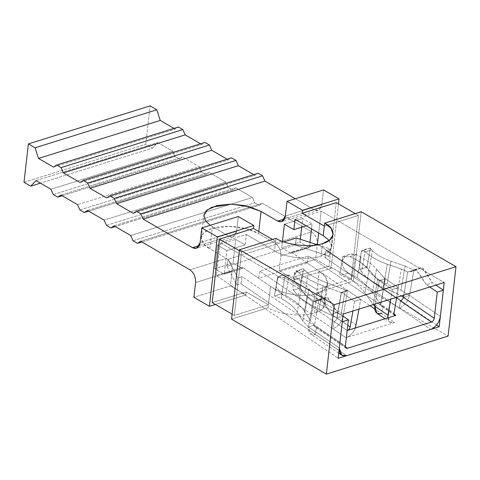 <?xml version="1.0" encoding="UTF-8"?>
<svg xmlns="http://www.w3.org/2000/svg" width="480" height="480" viewBox="0 0 480 480"><rect width="100%" height="100%" fill="white"/><g stroke="black" fill="none" stroke-linecap="round" stroke-linejoin="round"><path stroke-width="0.36" stroke-dasharray="2.4 1.8" d="M329.226 240.396L331.776 247.044L328.434 252.456L321.048 256.14L322.482 243.588L321.048 256.14L330.918 249.618L331.692 245.046L329.226 240.396M316.77 292.542L323.232 297.822L325.296 303.888L321.96 309.3L314.574 312.984L316.776 293.658L324.18 289.83L327.564 283.962L325.578 277.194L319.206 271.152L316.77 292.542L353.292 281.136L448.092 336.096L353.292 281.136L316.77 292.542L319.206 271.152L291.264 252.144L291.132 253.278L281.718 247.824L282.456 241.38L281.718 247.824L299.982 242.118L300.306 239.262L299.982 242.118L281.718 247.824L291.132 253.278L291.264 252.144L319.206 271.152C331.14 278.184 329.802 290.562 316.776 293.658C305.706 298.086 280.266 294.072 270.51 286.356L268.41 304.788L246.264 291.948L245.928 294.9L230.418 285.912L232.104 271.146C232.29 265.56 230.412 261.324 226.464 258.438L209.856 248.808L212.376 226.656L228.99 236.292C233.064 238.05 235.614 236.382 236.646 231.282L238.326 216.516L236.646 231.282L200.124 242.688L236.646 231.282L232.956 236.904L228.99 236.292L210.222 225.294L212.376 226.656L209.856 248.808L226.464 258.438L189.948 269.838L226.464 258.438C230.412 261.324 232.29 265.56 232.104 271.146L230.418 285.912L193.902 297.318L230.418 285.912L245.928 294.9L246.264 291.948L268.41 304.788L234.33 315.432L232.122 314.16L234.33 315.432L268.41 304.788L268.074 307.746C277.944 314.436 303.516 317.316 314.574 312.984C327.612 309.798 328.818 298.554 316.77 292.542M224.31 273.054L226.872 250.56L245.136 244.86L246.312 234.528L220.14 242.7L216.396 275.52L224.31 273.054L216.396 275.52L338.136 358.326L216.396 275.52L220.14 242.7L246.312 234.528L245.136 244.86L235.722 239.406L233.028 263.028L242.442 268.488L242.574 267.348L270.51 286.356L242.574 267.348L224.31 273.054L242.574 267.348L242.442 268.488L233.028 263.028L214.77 268.728L224.184 274.188L242.442 268.488L224.184 274.188L224.31 273.054L224.184 274.188L214.77 268.728L233.028 263.028L235.722 239.406L245.136 244.86L226.872 250.56L217.458 245.106L235.722 239.406L217.458 245.106L214.77 268.728L217.458 245.106L226.872 250.56L224.31 273.054M306.18 225.798L312.084 223.956L311.526 228.9L312.084 223.956L306.18 225.798M309.984 242.406L309.522 246.444L316.092 244.392L291.264 252.144L309.522 246.444L309.396 247.578L291.132 253.278L309.396 247.578L299.982 242.118L309.396 247.578L309.984 242.406M318.684 233.046L321.174 211.146L295.002 219.318L321.174 211.146L444.222 282.48L321.174 211.146L318.684 233.046M272.454 239.448L275.646 241.302L274.554 250.896L246.312 234.528L274.554 250.896C284.424 257.592 309.996 260.472 321.048 256.14C309.996 260.472 284.424 257.592 274.554 250.896L275.646 241.302L241.56 251.946L234.33 315.432L241.56 251.946L275.646 241.302L272.454 239.448M258.786 231.528L258.546 233.598L275.16 243.234C279.102 246.12 280.98 250.356 280.794 255.942L279.114 270.708L294.618 279.696L294.954 276.744L317.106 289.584L294.954 276.744L329.04 266.1L351.192 278.94L317.106 289.584L351.192 278.94L358.422 215.454L324.342 226.098L358.422 215.454L355.23 213.6L358.422 215.454L351.192 278.94L329.04 266.1L294.954 276.744L294.618 279.696L331.14 268.296L338.478 203.886L331.14 268.296L294.618 279.696L279.114 270.708L280.794 255.942L317.316 244.542L315.636 259.302L279.114 270.708L315.636 259.302L331.14 268.296L315.636 259.302L317.316 244.542C317.502 238.95 315.624 234.714 311.682 231.828L275.16 243.234L258.546 233.598C253.044 229.542 230.37 222.912 212.052 228.36C194.334 234.162 202.398 245.352 209.856 248.808L203.85 244.074L201.324 237.456L203.502 233.118L209.322 229.35L228.732 226.29L247.326 229.002L258.546 233.598L258.786 231.528M323.538 189.912L321.858 204.672L285.336 216.078L321.858 204.672L323.538 189.912M195.582 282.552L232.104 271.146L195.582 282.552M231.558 319.146L268.074 307.746L231.558 319.146M343.182 314.034L220.14 242.7L343.182 314.034M436.626 325.044L400.92 300.756L436.626 325.044M396.648 297.852L318.39 244.62L396.648 297.852M212.178 302.592L246.264 291.948L212.178 302.592M275.982 238.35L275.646 241.302L275.982 238.35M361.194 211.74L353.292 281.136L361.194 211.74M215.37 304.446L245.928 294.9L215.37 304.446M336.276 202.614L329.04 266.1L336.276 202.614M239.358 250.668L241.56 251.946L239.358 250.668M140.658 241.266L262.386 203.25L311.682 231.828L262.386 203.25L259.2 205.338L254.772 202.77L252.42 197.472L235.806 187.842L232.62 189.93L228.186 187.362L225.84 182.064L209.226 172.434L206.04 174.522L201.606 171.954L199.26 166.656L182.646 157.026L179.46 159.108L175.026 156.54L172.68 151.242L157.728 142.578L152.442 148.17L145.734 144.282L150.108 105.894L145.734 144.282L152.442 148.17L40.416 183.15L152.442 148.17L157.728 142.578L172.68 151.242L50.946 189.258L172.68 151.242L175.026 156.54L179.46 159.108L62.136 195.744L179.46 159.108L182.646 157.026L199.26 166.656L77.526 204.666L199.26 166.656L201.606 171.954L206.04 174.522L88.716 211.152L206.04 174.522L209.226 172.434L225.84 182.064L104.106 220.074L225.84 182.064L228.186 187.362L232.62 189.93L115.296 226.566L232.62 189.93L235.806 187.842L252.42 197.472L130.686 235.488L252.42 197.472L254.772 202.77L259.2 205.338L141.876 241.974L259.2 205.338L262.386 203.25L140.658 241.266M284.562 218.934L314.202 209.682L295.308 198.726L314.202 209.682C318.276 211.44 320.826 209.772 321.858 204.672L318.168 210.294L314.202 209.682L284.562 218.934M199.35 245.544L228.99 236.292L199.35 245.544M173.982 128.388L175.2 129.096L178.392 127.014L175.2 129.096L173.982 128.388M200.562 143.796L201.786 144.51L204.972 142.422L201.786 144.51L200.562 143.796M227.142 159.21L228.366 159.918L231.552 157.83L228.366 159.918L227.142 159.21M253.722 174.618L254.946 175.326L258.132 173.238L254.946 175.326L253.722 174.618M24 182.292L145.734 144.282L24 182.292M133.038 240.78L254.772 202.77L133.038 240.78M114.078 225.852L235.806 187.842L114.078 225.852M106.458 225.372L228.186 187.362L106.458 225.372M87.492 210.444L209.226 172.434L87.492 210.444M79.878 209.964L201.606 171.954L79.878 209.964M60.912 195.036L182.646 157.026L60.912 195.036M53.292 194.556L175.026 156.54L53.292 194.556M35.994 180.588L157.728 142.578L35.994 180.588M133.212 213.336L254.946 175.326L133.212 213.336M106.632 197.928L228.366 159.918L106.632 197.928M80.052 182.52L201.786 144.51L80.052 182.52M53.472 167.112L175.2 129.096L53.472 167.112M316.776 293.658L314.574 312.984C303.516 317.316 277.944 314.436 268.074 307.746L270.51 286.356C280.266 294.072 305.706 298.086 316.776 293.658M311.682 231.828C315.624 234.714 317.502 238.95 317.316 244.542L280.794 255.942C280.98 250.356 279.102 246.12 275.16 243.234L311.682 231.828M301.68 227.202L302.67 218.496L284.412 224.196L302.67 218.496L312.084 223.956L302.67 218.496L301.68 227.202M385.29 278.646L379.206 280.548L392.322 289.47L398.412 287.568L385.29 278.646L398.412 287.568L392.322 289.47L390.654 299.208L392.322 289.47L377.592 279.678L369.024 269.958C365.55 266.034 360.876 262.356 355.008 258.93L349.926 256.668L342.84 256.464L339.786 274.26L342.84 256.464L339.786 274.26L351.42 279.828L355.008 258.93L351.42 279.828C357.156 284.04 361.692 288.486 365.04 293.16L369.024 269.958L365.04 293.16L373.29 304.728L377.592 279.678L373.29 304.728L365.04 293.16C361.692 288.486 357.156 284.04 351.42 279.828L341.364 275.214L348.474 272.994C344.106 269.802 341.952 265.944 342.012 261.432C344.694 255.084 349.464 252.834 356.322 254.67L360.876 256.896L357.3 277.77L348.474 272.994L357.3 277.77L360.876 256.896C367.422 260.718 372.63 264.822 376.506 269.196L372.486 292.632C368.754 287.418 363.69 282.468 357.3 277.77C363.69 282.468 368.754 287.418 372.486 292.632L376.506 269.196L385.074 278.922L380.736 304.206L372.486 292.632L380.736 304.206L385.224 279.042L380.88 304.356C380.742 306.03 381.39 306.726 382.824 306.45L308.496 255.894L307.272 263.034L369.96 305.67L307.272 263.034L258.576 278.238L259.8 271.098L334.134 321.654L332.91 328.794L258.576 278.238L346.026 337.716L394.716 322.512L381.6 313.59L382.824 306.45L393.954 314.022L382.824 306.45L381.6 313.59L374.646 308.862L394.716 322.512L346.026 337.716C350.124 336.162 353.25 332.928 355.416 328.026C353.25 332.928 350.124 336.162 346.026 337.716L332.91 328.794L334.134 321.654L259.8 271.098L308.496 255.894L382.824 306.45L381.456 306.33L380.88 304.356L385.29 278.646L385.224 279.042L379.14 280.944L375.174 304.044L379.206 280.548L385.29 278.646M359.712 261.234L361.332 251.772C363.54 249.942 366.534 248.712 370.314 248.082L367.086 266.886C363.666 265.392 361.212 263.508 359.712 261.234L359.952 269.406L361.566 271.854C366.552 277.854 373.788 283.026 383.286 287.364L401.34 295.872L397.188 293.646L401.4 269.07L397.188 293.646L383.286 287.364L387.264 264.18L383.286 287.364C373.788 283.026 366.552 277.854 361.566 271.854L365.046 251.598L361.566 271.854L359.952 269.406L367.08 267.18L370.314 248.082L372.318 250.596C376.65 254.814 382.878 258.342 391.008 261.192L405.144 266.082L413.832 270.108L409.488 295.422L400.974 290.388L405.144 266.082L400.974 290.388L387.072 284.106L391.008 261.192L387.072 284.106C379.086 280.458 372.996 276.108 368.802 271.056L372.318 250.596L368.802 271.056L367.08 267.18L368.802 271.056C372.996 276.108 379.086 280.458 387.072 284.106L400.974 290.388L409.488 295.422C407.91 301.62 404.502 305.838 399.252 308.076L324.918 257.52L326.148 250.38L396.57 298.284L326.148 250.38L330.408 249.048L317.376 244.812L330.408 249.048L326.148 250.38L324.918 257.52L430.656 329.436L399.252 308.076L400.476 300.936L399.252 308.076C404.502 305.838 407.91 301.62 409.488 295.422L413.832 270.108L422.868 267.84C424.428 271.026 427.608 275.994 432.414 282.75L435.864 285.096L432.414 282.75L425.592 272.07L420.948 267.618L416.25 270L413.832 270.108L407.748 272.01L401.4 269.07L387.264 264.18C377.79 260.862 370.482 256.758 365.328 251.856L365.046 251.598C363.018 249.738 361.782 249.798 361.332 251.772L359.712 261.234C361.212 263.508 363.666 265.392 367.086 266.886L359.952 269.406L359.712 261.234M403.782 295.11L407.748 272.01L403.782 295.11M347.556 290.43L341.466 292.332L354.588 301.254L360.672 299.352L347.556 290.43L360.672 299.352L354.588 301.254L352.914 310.992L354.588 301.254L341.466 292.332L336.846 317.91L341.4 292.728L337.056 318.036L343.146 316.14L340.992 314.814L345.288 289.764L347.49 290.826L343.146 316.14C341.568 322.338 338.154 326.556 332.91 328.794C338.154 326.556 341.568 322.338 343.146 316.14L347.556 290.43L347.49 290.826L341.4 292.728L341.466 292.332L347.556 290.43M300.546 286.512C295.662 283.632 293.442 280.278 293.892 276.456C294.75 272.694 297.984 270.114 303.6 268.716L300.546 286.512L303.6 268.716L305.064 270.678L308.238 273.534C313.65 277.104 319.992 280.254 327.27 282.996L345.288 289.764L340.992 314.814L323.286 306.198L327.27 282.996L323.286 306.198C316.14 302.706 309.93 298.788 304.65 294.432L308.238 273.534L304.65 294.432C302.148 292.332 300.756 290.178 300.48 287.976L300.546 286.512L300.48 287.976L293.37 290.196L298.362 296.172C304.248 301.026 311.172 305.4 319.146 309.288L336.846 317.91L341.19 292.626L323.166 285.852L319.146 309.288L323.166 285.852C315.054 282.798 307.98 279.282 301.944 275.304L298.362 296.172L301.944 275.304L298.668 272.67C295.956 269.544 294.36 270.804 293.892 276.456C292.842 281.268 292.668 285.846 293.37 290.196C292.668 285.846 292.842 281.268 293.892 276.456L295.782 271.08L298.668 272.67L305.064 270.678L303.6 268.716L301.902 269.166L296.388 272.166L293.892 276.456C293.442 280.278 295.662 283.632 300.546 286.512M274.434 295.818L277.662 277.014C277.938 276.372 278.022 276.642 277.908 277.824L274.434 295.818L281.136 298.434L284.646 277.968L283.326 277.464L277.662 277.014L274.434 295.818L277.908 277.824C281.292 274.932 285.042 274.086 289.164 275.292L285.69 295.548L281.892 293.784L276.288 287.28L281.892 293.784L285.69 295.548L289.164 275.292L289.662 275.484C298.464 279.24 304.86 283.638 308.844 288.666L304.866 311.85C300.96 305.766 294.57 300.33 285.69 295.548C294.57 300.33 300.96 305.766 304.866 311.85L308.844 288.666L314.664 296.154L310.446 320.73L304.866 311.85L310.446 320.73L314.664 296.154L318.882 299.76L314.538 325.068L310.446 320.73L314.538 325.068C314.394 326.742 315.042 327.444 316.482 327.168L242.148 276.606L240.924 283.746L315.258 334.308L316.482 327.168L345.402 346.842L316.482 327.168L315.258 334.308L240.924 283.746L236.664 285.078L226.974 266.406L295.146 245.118L329.184 256.188L324.918 257.52L329.184 256.188L330.408 249.048L329.184 256.188L295.146 245.118L296.37 237.978L295.146 245.118L226.974 266.406L228.204 259.266L237.888 277.938L242.148 276.606L316.482 327.168L315.108 327.048L314.538 325.068L318.882 299.76L327.912 297.486C329.472 300.672 332.658 305.646 337.464 312.396L342.948 316.128L337.464 312.396L330.642 301.716L325.998 297.27L321.3 299.646L318.882 299.76L312.792 301.656L307.02 296.724L301.206 289.236C297.78 284.916 292.26 281.16 284.646 277.968L281.136 298.434C288.606 302.454 293.982 307.026 297.27 312.15L301.206 289.236L297.27 312.15L302.85 321.024L307.02 296.724L302.85 321.024L308.448 326.97L312.792 301.656L308.448 326.97L314.538 325.068L345.402 346.068L314.538 325.068L308.448 326.97L339.318 347.964L308.448 326.97L310.458 333.888L315.258 334.308C310.224 335.274 307.956 332.832 308.448 326.97L302.85 321.024L297.27 312.15C293.982 307.026 288.606 302.454 281.136 298.434L274.764 296.01L281.892 293.784L274.434 295.818M283.854 241.89L228.204 259.266L283.854 241.89M347.25 330.576L334.134 321.654C335.634 321.012 336.606 319.806 337.056 318.036L347.766 325.326L337.056 318.036C336.606 319.806 335.634 321.012 334.134 321.654L347.25 330.576M346.662 355.668L315.258 334.308L346.662 355.668M226.974 266.406L236.664 285.078L237.888 277.938L228.204 259.266L226.974 266.406M236.664 285.078L240.924 283.746L242.148 276.606L237.888 277.938L236.664 285.078M307.272 263.034L308.496 255.894L259.8 271.098L258.576 278.238L307.272 263.034M387.774 317.922C388.404 321.954 390.72 323.484 394.716 322.512L389.826 322.026L387.774 317.922M403.404 297.324L409.488 295.422L440.358 316.416L409.488 295.422L403.404 297.324M429.774 286.992L426.33 284.652C421.524 277.896 418.338 272.922 416.778 269.742L407.748 272.01L410.16 271.896L414.858 269.52L419.502 273.972L426.33 284.652L432.414 282.75L426.33 284.652L429.774 286.992M342.306 321.732L331.374 314.298C326.574 307.542 323.388 302.574 321.828 299.388L312.792 301.656L315.21 301.548L319.908 299.166L324.552 303.618L331.374 314.298L337.464 312.396L331.374 314.298L342.306 321.732M396.738 297.312L398.412 287.568L396.738 297.312M374.796 306.252L380.88 304.356L393.996 313.278L380.88 304.356L374.796 306.252M376.8 313.17L381.6 313.59M358.998 309.096L360.672 299.352L358.998 309.096M356.262 325.062L343.146 316.14L356.262 325.062M342.012 261.432L342.84 256.464L349.926 256.668L356.322 254.67L348.984 254.466L344.496 257.046L342.012 261.432C341.952 265.944 344.106 269.802 348.474 272.994L341.364 275.214L339.786 274.26L342.012 261.432M348.984 254.466L342.84 256.464M356.322 254.67L349.926 256.668L355.008 258.93C360.876 262.356 365.55 266.034 369.024 269.958L379.14 280.944L385.224 279.042L376.506 269.196C372.63 264.822 367.422 260.718 360.876 256.896L356.322 254.67M370.314 248.082L367.2 248.784L361.332 251.772L362.352 250.296L365.328 251.856L371.664 249.876L370.314 248.082M405.144 266.082L391.008 261.192C382.878 258.342 376.65 254.814 372.318 250.596L371.664 249.876L365.328 251.856C370.482 256.758 377.79 260.862 387.264 264.18L401.4 269.07L407.748 272.01L413.832 270.108L405.144 266.082M341.4 292.728L347.49 290.826L327.27 282.996C319.992 280.254 313.65 277.104 308.238 273.534L305.064 270.678L298.668 272.67L301.944 275.304C307.98 279.282 315.054 282.798 323.166 285.852L341.4 292.728M336.846 317.91L319.146 309.288C311.172 305.4 304.248 301.026 298.362 296.172L293.37 290.196L300.48 287.976C300.756 290.178 302.148 292.332 304.65 294.432C309.93 298.788 316.14 302.706 323.286 306.198L343.146 316.14L336.846 317.91M283.326 277.464L289.662 275.484L282.414 275.256L277.908 277.824C278.022 276.642 277.938 276.372 277.662 277.014L283.326 277.464L284.646 277.968C292.26 281.16 297.78 284.916 301.206 289.236L307.02 296.724L312.792 301.656L318.882 299.76L314.664 296.154L308.844 288.666C304.86 283.638 298.464 279.24 289.662 275.484L283.326 277.464M331.776 247.044L333.204 234.492M325.296 303.888L327.564 283.962M201.324 237.456L203.85 215.31M232.956 236.904L196.44 248.31M318.168 210.294L281.652 221.7M420.948 267.618L414.858 269.52M416.25 270L410.16 271.896M338.73 353.118L310.458 333.888M346.092 348.12L315.108 327.048M315.21 301.548L321.3 299.646M319.908 299.166L325.998 297.27M385.044 318.774L389.922 322.092M394.572 315.252L381.456 306.33M366.906 248.874L362.352 250.296M301.902 269.166L295.782 271.08M282.414 275.256L277.86 276.678"/><path stroke-width="0.72" d="M323.244 235.692L329.226 240.396L323.244 235.692L324.342 226.098L323.244 235.692L295.002 219.318L293.826 229.656L306.18 225.798L293.826 229.656L295.002 219.318L323.244 235.692M322.482 243.588L329.868 239.904L333.204 234.492L331.134 228.426L324.678 223.146L324.342 226.098L302.19 213.252L302.526 210.3L287.022 201.312L285.336 216.078C284.304 221.178 281.754 222.846 277.686 221.082L261.072 211.452L258.786 231.528L261.072 211.452L277.686 221.082L284.562 218.934L277.686 221.082L281.652 221.7L285.336 216.078L287.022 201.312L323.538 189.912L287.022 201.312L302.526 210.3L302.19 213.252L336.276 202.614L302.19 213.252L324.342 226.098L324.678 223.146C336.726 229.158 335.514 240.402 322.482 243.588C311.424 247.92 285.852 245.04 275.982 238.35L239.46 249.75L334.266 304.716L456 266.7L361.194 211.74L324.678 223.146L361.194 211.74L456 266.7L448.092 336.096L326.358 374.106L231.558 319.146L239.46 249.75L275.982 238.35C285.852 245.04 311.424 247.92 322.482 243.588M311.526 228.9L309.984 242.406L311.526 228.9M316.092 244.392L317.436 243.972L318.684 233.046L317.436 243.972L316.092 244.392M238.326 216.516L253.83 225.504L253.494 228.462L272.454 239.448L253.494 228.462L253.83 225.504L217.314 236.91L209.406 306.306L215.37 304.446L209.406 306.306L193.902 297.318L195.582 282.552L193.902 297.318L209.406 306.306L217.314 236.91L253.83 225.504L238.326 216.516L201.804 227.922L238.326 216.516M282.456 241.38L284.412 224.196L293.826 229.656L284.412 224.196L282.456 241.38M200.124 242.688L201.804 227.922L217.314 236.91L201.804 227.922L200.124 242.688C199.092 247.782 196.542 249.45 192.468 247.692L199.35 245.544L192.468 247.692L143.178 219.12L192.468 247.692L196.44 248.31L200.124 242.688M444.222 282.48L343.182 314.034L444.222 282.48L439.176 326.778L436.626 325.044L439.176 326.778L338.136 358.326L439.176 326.778L444.222 282.48M400.92 300.756L396.648 297.852L400.92 300.756M318.39 244.62L317.436 243.972L318.39 244.62M232.122 314.16L212.178 302.592L219.408 239.106L253.494 228.462L219.408 239.106L239.358 250.668L219.408 239.106L212.178 302.592L232.122 314.16M339.048 198.9L302.526 210.3L339.048 198.9L323.538 189.912L339.048 198.9L338.478 203.886L339.048 198.9M355.23 213.6L336.276 202.614L355.23 213.6M189.948 269.838L140.658 241.266L189.948 269.838C193.89 272.73 195.768 276.966 195.582 282.552C195.768 276.966 193.89 272.73 189.948 269.838M295.308 198.726L264.912 181.104L143.178 219.12L140.832 213.822L136.404 211.254L133.212 213.336L116.598 203.706L114.252 198.408L109.818 195.84L106.632 197.928L90.018 188.298L87.672 183L83.238 180.432L80.052 182.52L63.438 172.89L61.092 167.592L56.658 165.024L53.472 167.112L38.52 158.442L35.082 147.792L28.374 143.904L24 182.292L30.708 186.18L35.994 180.588L50.946 189.258L53.292 194.556L57.726 197.124L60.912 195.036L77.526 204.666L79.878 209.964L84.306 212.532L87.492 210.444L104.106 220.074L106.458 225.372L110.886 227.94L114.078 225.852L130.686 235.488L133.038 240.78L137.466 243.348L140.658 241.266L137.466 243.348L133.038 240.78L130.686 235.488L114.078 225.852L110.886 227.94L106.458 225.372L104.106 220.074L87.492 210.444L84.306 212.532L79.878 209.964L77.526 204.666L60.912 195.036L57.726 197.124L53.292 194.556L50.946 189.258L35.994 180.588L30.708 186.18L24 182.292L28.374 143.904L35.082 147.792L156.816 109.782L160.248 120.432L173.982 128.388L160.248 120.432L38.52 158.442L53.472 167.112L56.658 165.024L61.092 167.592L182.82 129.582L185.172 134.874L200.562 143.796L185.172 134.874L63.438 172.89L80.052 182.52L83.238 180.432L87.672 183L209.4 144.99L211.752 150.288L227.142 159.21L211.752 150.288L90.018 188.298L106.632 197.928L109.818 195.84L114.252 198.408L235.986 160.398L238.332 165.696L253.722 174.618L238.332 165.696L116.598 203.706L133.212 213.336L136.404 211.254L140.832 213.822L262.566 175.806L264.912 181.104L295.308 198.726M210.222 225.294L205.692 221.082L203.82 215.646L207.228 209.862L217.068 205.53L230.85 204.138L244.164 205.5L261.072 211.452L249.846 206.856L231.258 204.144L211.848 207.204L206.028 210.966L203.85 215.31L205.584 220.938L210.222 225.294M178.392 127.014L182.82 129.582L178.392 127.014L56.658 165.024L178.392 127.014M204.972 142.422L209.4 144.99L204.972 142.422L83.238 180.432L204.972 142.422M231.552 157.83L235.986 160.398L231.552 157.83L109.818 195.84L231.552 157.83M258.132 173.238L262.566 175.806L258.132 173.238L136.404 211.254L258.132 173.238M150.108 105.894L156.816 109.782L150.108 105.894L28.374 143.904L150.108 105.894M334.266 304.716L239.46 249.75L231.558 319.146L326.358 374.106L334.266 304.716L326.358 374.106L448.092 336.096L456 266.7L334.266 304.716M338.136 358.326L343.182 314.034L338.136 358.326M40.416 183.15L30.708 186.18L40.416 183.15M141.876 241.974L137.466 243.348L141.876 241.974M115.296 226.566L110.886 227.94L115.296 226.566M88.716 211.152L84.306 212.532L88.716 211.152M62.136 195.744L57.726 197.124L62.136 195.744M156.816 109.782L35.082 147.792L38.52 158.442L160.248 120.432L156.816 109.782M185.172 134.874L182.82 129.582L61.092 167.592L63.438 172.89L185.172 134.874M211.752 150.288L209.4 144.99L87.672 183L90.018 188.298L211.752 150.288M238.332 165.696L235.986 160.398L114.252 198.408L116.598 203.706L238.332 165.696M264.912 181.104L262.566 175.806L140.832 213.822L143.178 219.12L264.912 181.104M300.306 239.262L301.68 227.202L300.306 239.262M381.6 313.59C376.572 314.562 374.304 312.114 374.796 306.252L373.236 304.65L374.796 306.252L375.174 304.044L374.796 306.252L387.912 315.174L387.774 317.922L347.178 330.528L395.94 315.372L387.774 317.922L390.654 299.208L387.912 315.174L374.796 306.252L376.8 313.17L385.044 318.774M401.34 295.872L403.404 297.324L403.782 295.11L403.404 297.324L434.268 318.318C433.914 320.154 432.99 321.39 431.496 322.038L400.476 300.936C401.976 300.3 402.954 299.094 403.404 297.324C402.954 299.094 401.976 300.3 400.476 300.936L431.496 322.038L347.502 348.264L431.496 322.038C432.99 321.39 433.914 320.154 434.268 318.318L437.256 292.086L434.268 318.318L401.34 295.872M369.96 305.67L374.646 308.862L369.96 305.67M317.376 244.812L296.37 237.978L283.854 241.89L296.37 237.978L317.376 244.812M345.402 346.842L347.502 348.264C346.056 348.534 345.354 347.802 345.402 346.068L348.396 319.836L342.306 321.732L339.318 347.964C339.15 354.048 341.598 356.61 346.662 355.668L430.656 329.436L346.662 355.668L341.754 355.17L339.318 347.964L342.306 321.732L348.396 319.836L345.402 346.068L345.828 347.88L347.502 348.264L345.402 346.842M393.954 314.022L395.94 315.372C394.506 315.648 393.858 314.952 393.996 313.278L396.738 297.312L393.996 313.278L394.572 315.252L395.94 315.372L393.954 314.022M430.656 329.436C435.87 327.174 439.104 322.836 440.358 316.416L443.346 290.184L437.256 292.086L429.774 286.992L437.256 292.086L443.346 290.184L440.358 316.416C439.104 322.836 435.87 327.174 430.656 329.436M435.864 285.096L443.346 290.184L435.864 285.096M342.948 316.128L348.396 319.836L342.948 316.128M350.172 326.958C349.722 328.728 348.75 329.934 347.25 330.576C348.75 329.934 349.722 328.728 350.172 326.958L352.914 310.992L350.172 326.958L347.766 325.326L350.172 326.958M355.416 328.026L358.998 309.096L355.416 328.026M341.754 355.17L338.73 353.118"/></g></svg>
